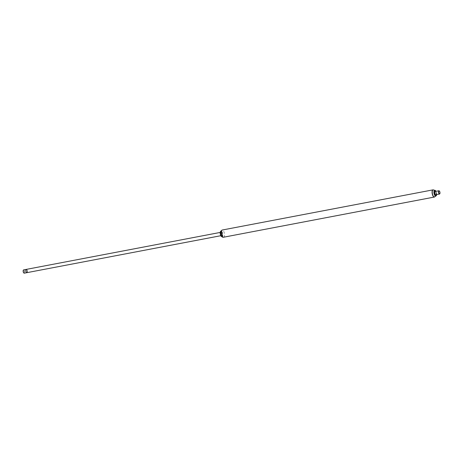 <?xml version="1.0" encoding="UTF-8"?>
<svg xmlns="http://www.w3.org/2000/svg" width="463" height="463" viewBox="0 0 463 463"><rect width="100%" height="100%" fill="white"/><g stroke="black" fill="none" stroke-linecap="round" stroke-linejoin="round"><path stroke-width="0.35" stroke-dasharray="2.31 1.74" d="M221.875 236.657A2.795 1.111 79.2 0 0 221.962 236.645A2.795 1.111 79.2 0 0 222.529 233.693A2.795 1.111 79.2 0 0 220.915 231.159A2.795 1.111 79.2 0 0 220.834 231.182M221.407 236.437A2.726 1.088 79.2 0 0 222.443 233.711A2.726 1.088 79.2 0 0 220.475 231.552M221.794 236.576A2.795 1.111 79.2 0 0 222.107 236.616A2.795 1.111 79.2 0 0 222.524 236.257A2.795 1.111 79.2 0 0 222.674 233.665A2.795 1.111 79.2 0 0 221.586 231.309A2.795 1.111 79.2 0 0 221.059 231.13A2.795 1.111 79.2 0 0 220.787 231.286M221.534 236.263A2.726 1.088 79.2 0 0 222.564 236.188A2.726 1.088 79.2 0 0 222.709 233.659A2.726 1.088 79.2 0 0 221.644 231.361A2.726 1.088 79.2 0 0 220.724 231.523A2.726 1.088 79.2 0 0 220.654 231.668M220.799 231.668A2.558 1.019 79.2 0 0 221.482 236.032A2.558 1.019 79.2 0 0 222.691 233.879A2.558 1.019 79.2 0 0 220.799 231.668M434.34 197.059A3.658 1.458 79.2 0 0 435.081 193.193A3.658 1.458 79.2 0 0 432.969 189.871M26.808 272.678A1.661 0.66 79.2 0 0 27.143 270.919A1.661 0.66 79.2 0 0 26.183 269.408M220.822 232.484A1.661 0.66 79.2 0 0 220.81 234.388A1.661 0.66 79.2 0 0 221.69 235.545A1.661 0.66 79.2 0 0 222.026 233.786A1.661 0.66 79.2 0 0 221.065 232.281A1.661 0.66 79.2 0 0 220.822 232.484M23.868 272.985A1.499 0.596 79.2 0 0 24.383 271.445A1.499 0.596 79.2 0 0 23.341 270.207M23.636 269.894A1.661 0.66 -100.8 0 1 24.597 271.405A1.661 0.66 -100.8 0 1 24.261 273.164M439.804 193.731A1.661 0.66 79.2 0 0 439.271 190.959M435.758 194.755A1.661 0.66 79.2 0 0 436.094 193.002A1.661 0.66 79.2 0 0 435.133 191.491M434.427 197.035A3.658 1.458 79.2 0 0 435.081 193.193A3.658 1.458 79.2 0 0 433.061 189.859M433.999 192.903A2.61 1.042 79.2 0 0 435.891 195.548A2.61 1.042 79.2 0 0 435.388 191.121A2.61 1.042 79.2 0 0 433.999 192.903M435.816 195.89A2.813 1.117 79.2 0 0 436.239 192.973A2.813 1.117 79.2 0 0 434.774 190.42M436.644 194.587A2.813 1.117 79.2 0 0 436.019 191.323M223.6 237.212A3.658 1.458 79.2 0 0 224.347 233.346A3.658 1.458 79.2 0 0 222.234 230.024M434.525 197.024A3.658 1.458 79.2 0 0 435.266 193.158A3.658 1.458 79.2 0 0 433.154 189.836M220.845 235.708L221.69 235.545M220.22 232.438L221.065 232.281M435.915 195.895L436.239 193.933L435.729 191.682L434.861 190.374"/><path stroke-width="0.69" d="M220.834 231.182A2.795 1.111 79.2 0 0 220.498 231.506A2.795 1.111 79.2 0 0 220.492 231.517A2.795 1.111 79.2 0 0 220.347 234.11A2.795 1.111 79.2 0 0 221.436 236.466A2.795 1.111 79.2 0 0 221.875 236.657M220.475 231.552A2.726 1.088 79.2 0 0 220.463 231.575A2.726 1.088 79.2 0 0 220.452 231.587A2.726 1.088 79.2 0 0 220.313 234.116A2.726 1.088 79.2 0 0 221.372 236.414A2.726 1.088 79.2 0 0 221.407 236.437M220.787 231.286A2.795 1.111 79.2 0 0 220.643 231.477A2.795 1.111 79.2 0 0 220.538 234.313A2.795 1.111 79.2 0 0 221.794 236.576M220.654 231.668A2.726 1.088 79.2 0 0 221.534 236.263M433.061 189.859A3.658 1.458 79.2 0 0 432.969 189.871A3.658 1.458 79.2 0 0 432.425 190.328A3.658 1.458 79.2 0 0 432.407 194.518A3.658 1.458 79.2 0 0 434.34 197.059A3.658 1.458 79.2 0 0 434.427 197.035M25.94 269.616A1.661 0.66 79.2 0 0 25.928 271.521A1.661 0.66 79.2 0 0 26.808 272.678A1.661 0.66 79.2 0 0 27.143 270.919A1.661 0.66 79.2 0 0 26.183 269.408A1.661 0.66 79.2 0 0 25.94 269.616M23.341 270.207A1.499 0.596 79.2 0 0 23.289 270.282A1.499 0.596 79.2 0 0 23.15 270.936A1.499 0.596 79.2 0 0 23.798 272.933A1.499 0.596 79.2 0 0 23.868 272.985M26.808 272.678L24.261 273.164A1.661 0.66 -100.8 0 1 23.949 273.054A1.661 0.66 -100.8 0 1 23.225 270.838A1.661 0.66 -100.8 0 1 23.387 270.114A1.661 0.66 -100.8 0 1 23.636 269.894L26.183 269.408A1.661 0.66 79.2 0 0 25.778 270.351A1.661 0.66 79.2 0 0 26.808 272.678L220.845 235.708M439.271 190.959A1.661 0.66 79.2 0 0 439.196 190.883A1.661 0.66 79.2 0 0 438.883 190.773A1.661 0.66 79.2 0 0 438.496 192.226A1.661 0.66 79.2 0 0 439.503 194.043A1.661 0.66 79.2 0 0 439.757 193.829A1.661 0.66 79.2 0 0 439.804 193.731M438.883 190.773L435.133 191.491A1.661 0.66 79.2 0 0 434.751 192.944A1.661 0.66 79.2 0 0 435.758 194.755L439.503 194.043M438.716 192.214A1.499 0.596 79.2 0 0 439.208 193.615A1.499 0.596 79.2 0 0 439.85 193.656A1.499 0.596 79.2 0 0 439.931 192.272A1.499 0.596 79.2 0 0 439.346 191.011A1.499 0.596 79.2 0 0 438.716 192.214M222.234 230.024L220.92 231.008C220.405 231.546 220.4 232.883 220.892 235.013C221.528 236.72 222.431 237.455 223.6 237.212A3.658 1.458 79.2 0 1 221.673 234.672A3.658 1.458 79.2 0 1 221.69 230.481A3.658 1.458 79.2 0 1 222.234 230.024L432.969 189.871A3.658 1.458 79.2 0 0 432.124 193.065A3.658 1.458 79.2 0 0 434.34 197.059L435.915 195.895M434.774 190.42A2.813 1.117 79.2 0 0 434.612 190.42A2.813 1.117 79.2 0 0 433.964 192.874A2.813 1.117 79.2 0 0 435.666 195.942A2.813 1.117 79.2 0 0 435.816 195.89M436.019 191.323A2.813 1.117 79.2 0 0 434.919 190.362A2.813 1.117 79.2 0 0 434.271 192.816A2.813 1.117 79.2 0 0 435.972 195.884A2.813 1.117 79.2 0 0 436.644 194.587M432.969 189.871L433.154 189.836A3.658 1.458 79.2 0 0 432.309 193.03A3.658 1.458 79.2 0 0 434.525 197.024M223.6 237.212L434.34 197.059M26.183 269.408L220.22 232.438M434.861 190.374L433.154 189.836M435.666 195.942L435.972 195.884M434.612 190.42L434.919 190.362"/></g></svg>
